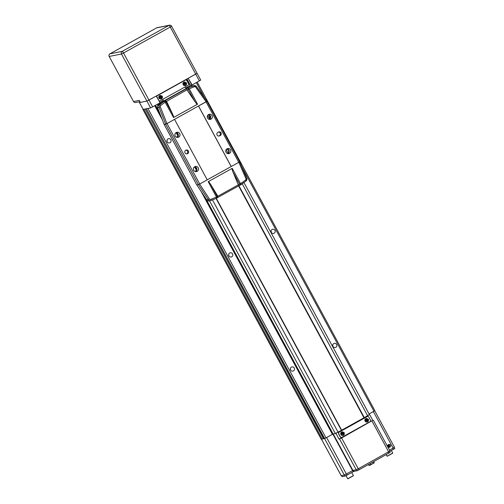 <?xml version="1.0" encoding="UTF-8"?>
<svg xmlns="http://www.w3.org/2000/svg" width="504" height="504" viewBox="0 0 504 504"><rect width="100%" height="100%" fill="white"/><g stroke="black" fill="none" stroke-linecap="round" stroke-linejoin="round"><path stroke-width="0.76" d="M274.107 233.245A2.142 2.104 -101.3 0 1 271.114 232.086A2.142 2.104 -101.3 0 1 272.67 229.257A2.142 2.104 -101.3 0 1 274.107 233.245M335.803 347.351A2.142 2.104 -101.3 0 1 332.81 346.191A2.142 2.104 -101.3 0 1 334.366 343.363A2.142 2.104 -101.3 0 1 335.803 347.351M231.72 256.794A2.142 2.104 -101.3 0 1 228.728 255.635A2.142 2.104 -101.3 0 1 230.284 252.806A2.142 2.104 -101.3 0 1 231.72 256.794M293.416 370.9A2.142 2.104 -101.3 0 1 290.424 369.741A2.142 2.104 -101.3 0 1 291.98 366.912A2.142 2.104 -101.3 0 1 293.416 370.9M209.733 118.553A2.142 2.104 -101.3 0 1 209.758 115.895M170.024 142.689A2.142 2.104 -101.3 0 1 167.032 141.53A2.142 2.104 -101.3 0 1 168.588 138.707A2.142 2.104 -101.3 0 1 170.024 142.689M238.594 185.9L363.976 417.797L341.422 430.321L216.285 198.337M162.767 99.326L163.687 101.02L162.754 99.338M163.132 100.58L159.881 102.362L163.132 100.58L163.441 101.153M186.965 78.958L190.449 85.397L185.674 88.036L186.259 88.477M238.852 185.756L364.304 417.633L238.909 185.724M216.04 198.431L341.435 430.34L335.349 433.541L333.106 433.988L324.639 438.556L322.239 439.016M228.614 254.633A2.142 2.104 -101.3 0 1 228.879 255.969M290.31 368.733A2.142 2.104 -101.3 0 1 290.575 370.075M166.918 140.528A2.142 2.104 -101.3 0 1 167.183 141.863M324.639 438.556L146.343 108.795L324.33 438.619M143.098 109.324L143.873 109.286L322.169 439.047L321.224 439.211M271.001 231.084A2.142 2.104 -101.3 0 1 271.272 232.42M332.697 345.19A2.142 2.104 -101.3 0 1 332.968 346.525M209.305 116.978A2.142 2.104 -101.3 0 1 209.576 118.314M374.837 410.666L369.067 413.967L373.363 411.579L393.107 448.094L389.485 450.104M189.863 86.972L189.347 86.014L186.001 87.872L186.31 88.452M369.375 414.641L364.304 417.633M189.347 86.014L190.304 85.466M322.169 439.047L324.166 438.304M145.209 109.003L323.354 438.467M341.668 430.196L216.298 198.33M185.995 88.622L185.081 86.934M388.382 444.591A1.462 1.43 78.7 0 0 387.822 446.576A1.462 1.43 78.7 0 0 389.775 447.161A1.462 1.43 78.7 0 0 390.335 445.177A1.462 1.43 78.7 0 0 388.382 444.591M388.433 444.742A1.298 1.273 78.7 0 0 389.302 447.155A1.298 1.273 78.7 0 0 390.241 445.441A1.298 1.273 78.7 0 0 388.433 444.742M388.508 447.054A1.071 1.052 78.7 0 0 388.099 445.007M369.445 465.488L374.018 463.019M368.531 464.524L369.041 465.476L374.012 463.031M365.305 421.035C367.41 422.484 368.43 421.924 368.355 419.341C366.251 417.892 365.23 418.459 365.305 421.035L366.465 418.408L368.38 419.322L367.177 421.974L365.255 421.06M341.151 434.454C343.262 435.903 344.276 435.336 344.207 432.76C342.096 431.311 341.082 431.871 341.151 434.454L342.31 431.827L344.232 432.741L343.022 435.393L341.107 434.479M365.066 421.098A1.821 1.783 78.7 0 0 366.981 422.012L367.177 421.974C368.248 421.747 368.651 420.865 368.38 419.322L366.276 418.446A1.821 1.783 78.7 0 0 365.066 421.098M340.918 434.517A1.821 1.783 78.7 0 0 342.833 435.431L343.022 435.393C344.1 435.166 344.503 434.284 344.232 432.741L342.121 431.865A1.821 1.783 78.7 0 0 340.918 434.517M390.115 452.397L359.144 469.734L357.097 470.736L353.959 471.366L345.139 476.085L342.109 476.645M394.783 448.503L389.661 451.483M374.195 462.615L373.678 461.658M373.414 463.226L372.821 462.136M370.837 464.656L370.245 463.567M369.041 465.476L369.464 465.488M389.951 451.036L358.256 468.777L356.202 469.778L352.926 470.434L344.314 475.064L341.202 475.637M394.399 447.237L393.107 448.094M365.671 420.657L365.828 420.947L366.862 420.393L367.34 421.401L367.139 420.235L368.059 419.706L366.988 419.952L366.389 418.963L366.71 420.103L365.671 420.657M341.674 434.36L342.714 433.805L343.47 434.662L342.991 433.654L343.753 432.835L342.833 433.364L341.958 432.533L342.556 433.522L341.674 434.36M368.84 417.148A1.298 1.273 78.7 0 0 367.107 416.625L339.224 432.117A1.298 1.273 78.7 0 0 338.726 433.881L340.263 436.729A1.298 1.273 78.7 0 0 341.995 437.251L369.886 421.76A1.298 1.273 78.7 0 0 370.383 419.996L368.84 417.148M336.943 432.81L335.935 433.371L339.016 439.079L372.758 420.33L369.678 414.628L368.663 415.189M367.397 416.506A1.298 1.273 78.7 0 0 366.962 416.651L339.079 432.149A1.298 1.273 78.7 0 0 338.581 433.906L340.118 436.76A1.298 1.273 78.7 0 0 341.561 437.396M332.842 434.089L326.624 437.541L346.368 474.056M372.758 420.33L341.599 437.97L358.256 468.777M339.016 439.079L341.599 437.97M342.714 433.805L341.655 434.322M343.47 434.662L342.783 433.692L343.627 432.911M342.833 433.364L342.109 432.451M366.862 420.393L365.803 420.903M367.624 421.243L366.931 420.279L367.781 419.492M366.988 419.952L366.263 419.032M388.345 446.96A1.071 1.052 78.7 0 0 387.986 445.158M388.792 447.155A1.298 1.273 78.7 0 0 388.326 444.805M159.245 98.022C161.349 99.471 162.37 98.904 162.294 96.321C160.19 94.872 159.169 95.439 159.245 98.022L160.404 95.388L162.319 96.308L161.116 98.96L159.195 98.041M183.393 84.603C185.504 86.052 186.518 85.485 186.448 82.908C184.338 81.459 183.324 82.02 183.393 84.603L184.552 81.976L186.467 82.889L185.264 85.541L183.349 84.622M183.16 84.659A1.821 1.783 78.7 0 0 185.075 85.579L185.264 85.541C186.341 85.315 186.745 84.433 186.474 82.889L184.363 82.007A1.821 1.783 78.7 0 0 183.16 84.659M159.006 98.078A1.821 1.783 78.7 0 0 160.921 98.998L161.116 98.96C162.187 98.734 162.59 97.845 162.319 96.308L160.209 95.426A1.821 1.783 78.7 0 0 159.006 98.078M183.765 84.225L184.955 83.954L185.434 84.968L185.233 83.803L186.146 83.267L185.075 83.513L184.477 82.53L184.798 83.67L183.765 84.225M159.768 97.927L160.801 97.373L161.564 98.23L161.078 97.215L161.841 96.403L160.927 96.932L160.052 96.1L160.65 97.089L159.768 97.927M159.094 100.913A1.298 1.273 78.7 0 0 160.089 100.819L187.973 85.321A1.298 1.273 78.7 0 0 188.471 83.563L186.934 80.709A1.298 1.273 78.7 0 0 185.201 80.186L157.311 95.684A1.298 1.273 78.7 0 0 156.694 96.478M159.132 100.989A1.298 1.273 78.7 0 0 159.655 100.964M185.491 80.073A1.298 1.273 78.7 0 0 185.056 80.218L157.166 95.71A1.298 1.273 78.7 0 0 156.612 96.327M160.102 102.772L156.404 95.936L160.102 102.772L156.221 96.043L146.916 101.077L139.482 102.558L143.161 109.368M159.925 102.885L150.62 107.919L143.18 109.406M200.705 80.098L191.885 85.113L188.194 78.278L192.163 84.981M199.414 80.949L195.709 74.107L197.045 73.25L188.458 78.133M190.449 85.397L191.885 85.113M140.125 102.079L139.482 102.558M150.62 107.919L146.916 101.077L148.97 100.069L152.674 106.917M139.898 101.657L135.601 102.514A1.947 1.909 -101.3 0 1 133.547 101.531L109.179 56.461A1.947 1.909 -101.3 0 1 109.922 53.821L122.214 51.364L168.953 25.402A1.947 0.365 60.9 0 1 170.257 27.033L123.518 53.002L148.97 100.069L195.709 74.107L170.257 27.033L171.593 26.183L200.749 80.098M160.801 97.373L159.743 97.883M161.564 98.23L160.87 97.259L161.721 96.478M160.927 96.932L160.203 96.018M184.955 83.954L183.897 84.47M185.711 84.811L185.025 83.84L185.869 83.059M185.075 83.513L184.351 82.599M194.261 85.68L189.372 87.375L194.261 85.68M193.271 85.775L192.226 86.027A2.274 2.23 -101.3 0 1 192.61 85.907L193.271 85.775M162.597 102.249L158.848 104.775L158.565 105.512L162.653 102.255M227.071 148.768A2.615 2.564 78.7 0 0 226.069 152.309A2.615 2.564 78.7 0 0 229.559 153.361A2.615 2.564 78.7 0 0 230.561 149.82A2.615 2.564 78.7 0 0 225.918 151.943A2.602 2.545 78.7 0 0 229.547 153.348A2.602 2.545 78.7 0 0 227.802 148.516A2.602 2.545 78.7 0 0 227.077 148.781M227.392 153.481A2.211 2.167 78.7 0 0 226.535 149.19M227.361 153.468A2.211 2.167 78.7 0 0 226.51 149.215M176.217 132.508A2.615 2.564 78.7 0 0 175.209 136.055A2.615 2.564 78.7 0 0 178.7 137.101A2.615 2.564 78.7 0 0 179.701 133.56A2.615 2.564 78.7 0 0 175.058 135.683A2.602 2.545 78.7 0 0 178.687 137.088A2.602 2.545 78.7 0 0 176.948 132.256A2.602 2.545 78.7 0 0 176.217 132.527M176.532 137.22A2.211 2.167 78.7 0 0 175.676 132.93M176.501 137.208A2.211 2.167 78.7 0 0 175.65 132.955M194.727 166.742A2.615 2.564 78.7 0 0 193.719 170.283A2.615 2.564 78.7 0 0 197.209 171.335A2.615 2.564 78.7 0 0 198.211 167.788A2.615 2.564 78.7 0 0 194.727 166.742M194.727 166.755A2.602 2.545 78.7 0 0 196.472 171.587A2.602 2.545 78.7 0 0 198.356 168.16A2.602 2.545 78.7 0 0 194.727 166.755M195.042 171.454A2.211 2.167 78.7 0 0 194.185 167.158M195.01 171.436A2.211 2.167 78.7 0 0 194.16 167.183M208.561 114.54A2.615 2.564 78.7 0 0 207.56 118.081A2.615 2.564 78.7 0 0 211.05 119.133A2.615 2.564 78.7 0 0 212.052 115.586A2.615 2.564 78.7 0 0 208.561 114.54M208.568 114.553A2.602 2.545 78.7 0 0 210.313 119.385A2.602 2.545 78.7 0 0 212.197 115.958A2.602 2.545 78.7 0 0 208.568 114.553M208.883 119.246A2.211 2.167 78.7 0 0 208.026 114.956M208.851 119.234A2.211 2.167 78.7 0 0 208.001 114.981M185.787 150.211A1.947 1.909 78.7 0 0 187.091 153.833A1.947 1.909 78.7 0 0 188.502 151.263A1.947 1.909 78.7 0 0 185.787 150.211M186.637 153.865A1.947 1.909 78.7 0 0 185.9 150.154M172.57 113.935L173.893 117.338L197.146 104.416L194.872 101.543L188.313 89.41L188.395 87.891L189.258 88.805L197.537 104.208L173.54 117.539L164.556 101.134L166.005 101.802L172.57 113.935L166.566 101.361L165.274 102.249M196.428 86.537L206.886 101.31L166.925 123.587L164.178 124.488L157.506 107.573A2.274 2.23 -101.3 0 1 158.269 104.889L163.176 101.304L186.6 88.288L193.605 85.749M159.648 104.612L164.543 101.121L163.176 101.304M186.6 88.288L192.226 86.027M207.232 179.815L231.216 166.515L207.245 179.833L174.548 119.36L167.013 123.543L199.716 184.017L196.806 184.993L164.178 124.482M239.621 161.759L238.757 162.326L206.06 101.852L206.949 101.285L196.409 86.512A2.274 2.23 -101.3 0 0 193.769 85.718L194.405 86.732L189.258 88.805M238.757 162.326L231.229 166.509L198.526 106.035L206.06 101.852M198.349 184.684L165.646 124.211L164.109 124.52M165.646 124.211L167.013 123.543M208.568 181.465L210.653 184.376L217.211 196.51L216.959 198.066L210.949 200.485A2.274 2.23 -101.3 0 1 210.559 200.598L209.015 200.907A2.274 2.23 -101.3 0 1 206.722 199.931L196.888 184.981M207.245 179.833L199.716 184.017M219.706 135.815L220.267 135.507A1.947 1.909 78.7 0 0 218.957 131.884A1.947 1.909 78.7 0 0 218.415 132.079L217.854 132.394A1.947 1.909 78.7 0 0 219.164 136.017A1.947 1.909 78.7 0 0 219.706 135.815L218.824 135.992L219.385 135.683A1.947 1.909 78.7 0 0 218.528 132.023M231.166 166.522L198.475 106.06M209.462 119.404A2.602 2.545 78.7 0 0 208.505 114.591M195.628 171.606A2.602 2.545 78.7 0 0 194.664 166.792M177.118 137.378A2.602 2.545 78.7 0 0 176.154 132.558M227.972 153.638A2.602 2.545 78.7 0 0 227.014 148.819M239.595 161.816L246.758 178.252L246.021 180.999L240.414 185.006L240.799 184.817L240.566 183.695L232.205 168.336L208.215 181.667L216.966 198.059L210.956 200.479L210.754 199.382L216.493 197.07M210.653 184.376L217.854 196.22L238.316 184.855L239.52 184.118L232.961 171.984L238.241 184.697M232.961 171.984L231.821 168.544M240.799 184.817L239.52 184.118L240.477 183.626M238.316 184.855L239.217 185.554L217.602 197.562M217.552 197.587L216.978 198.053M217.501 197.618L217.854 196.22M194.872 101.543L186.946 89.844L166.566 101.361M173.893 117.338L173.54 117.539M197.537 104.208L197.146 104.416M166.477 101.21L165.06 100.63L186.801 88.547L186.946 89.844M109.179 56.461L121.47 54.01L123.518 53.002A1.947 0.365 60.9 0 0 122.214 51.364A1.947 1.909 78.7 0 0 121.47 54.01L146.916 101.077L140.301 102.394L139.217 100.397L133.547 101.531M109.922 53.821L156.662 27.852A1.947 1.909 -101.3 0 1 157.21 27.651L169.502 25.2A1.947 1.909 -101.3 0 0 168.953 25.402L156.662 27.852M160.001 102.841L160.303 103.402M176.35 133.075L177.773 135.702M194.859 167.303L196.283 169.936M212.468 199.874L338.089 432.199M142.934 109.475L321.237 439.236M373.974 411.239L241.687 166.572M204.756 98.274L196.321 82.669M367.649 415.775L242.21 183.784M335.349 433.541L209.513 200.806M157.859 105.273L157.343 104.322M155.434 105.38L159.913 113.665M205.789 198.519L333.106 433.988M332.426 434.322L200.92 191.111M162.244 119.58L154.766 105.752M147.893 108.467L326.012 437.888M347.773 478.724L353.417 475.631L347.773 478.724M353.298 475.808L347.943 478.781M387.091 456.189L392.736 453.096L387.091 456.189M392.616 453.266L387.261 456.24M344.314 475.064L324.582 438.568M321.495 439.186L341.227 475.681M388.653 451.886L371.996 421.079M356.202 469.778L339.545 438.971M333.207 433.969L352.926 470.434M352.586 470.604L332.848 434.101M345.139 476.085L344.547 474.982M341.548 475.612L342.128 476.683M393.485 449.36L392.874 448.22M358.546 468.619L359.144 469.734M388.817 453.247L388.212 452.132M357.097 470.736L356.517 469.665M353.405 470.339L353.959 471.366M353.272 471.7L352.655 470.56M346.576 473.943L347.193 475.077M190.178 85.535L186.701 79.109M165.18 102.18L160.688 105.462A1.134 1.115 78.7 0 0 160.31 106.804L166.925 123.587M206.123 101.814L195.722 87.129A1.134 1.115 78.7 0 0 194.405 86.732M186.801 88.547L187.973 88.017M164.543 101.027L165.06 100.63M165.722 124.179L159.05 107.264L157.506 107.573M246.746 178.265A2.274 2.23 -101.3 0 1 246.034 180.986M210.956 200.479L210.559 200.598A2.274 2.23 -101.3 0 1 208.265 199.622L198.425 184.659M206.722 199.931L209.412 198.954A1.134 1.115 78.7 0 0 210.754 199.382M219.385 135.683L220.267 135.507M240.566 183.695L245.574 180.035A1.134 1.115 78.7 0 0 245.939 178.662L238.827 162.288M199.622 184.067L209.412 198.954M240.414 185.006L239.243 185.535M239.186 185.567L217.615 197.549M245.574 180.035L246.021 180.999L240.805 184.804M216.481 196.957L217.772 196.069M239.614 161.803L246.758 178.252L245.939 178.662M158.269 104.889L158.848 104.775M189.265 88.918L187.034 89.995M160.31 106.804L159.05 107.264A2.274 2.23 -101.3 0 1 159.812 104.58L160.688 105.462M195.722 87.129L196.434 86.512L193.92 85.648M169.502 25.2A1.947 1.947 0 0 1 171.593 26.183L171.555 26.183M321.212 439.23L142.909 109.475M374.869 410.672L197.24 82.158M369.432 414.641L243.93 182.53M227.991 153.058L226.157 149.663M209.481 118.824L207.648 115.429M191.835 86.184L191.318 85.226M392.736 453.096L391.356 450.544M353.417 475.631L351.748 472.544M341.183 475.675L321.457 439.192M394.443 447.237L374.73 410.785M389.989 451.036L373.332 420.229M342.09 476.683L341.517 475.619M394.821 448.51L394.235 447.42M390.153 452.397L389.586 451.345M347.703 478.724L346.053 475.681M387.022 456.183L386.215 454.696M143.142 109.4L139.438 102.558M239.646 161.759L206.949 101.285M240.509 184.968L239.205 185.56"/></g></svg>

